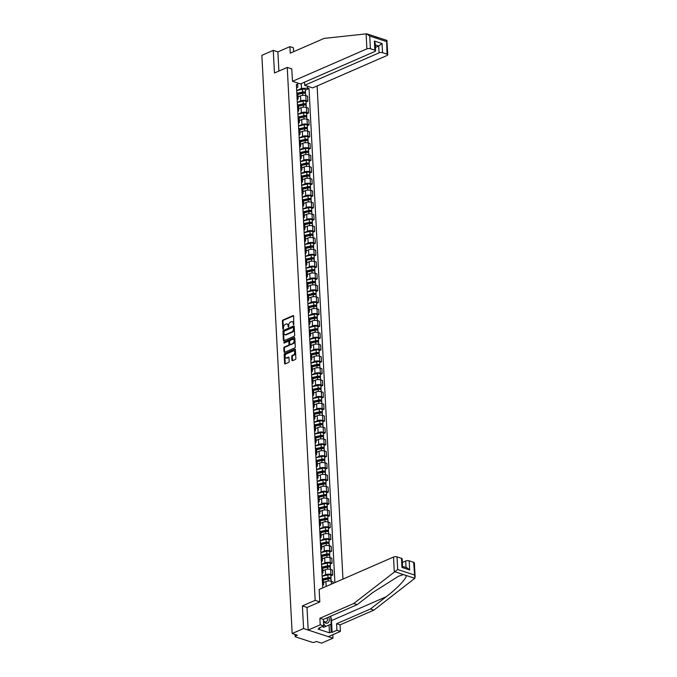 <?xml version="1.0" encoding="UTF-8"?>
<svg xmlns="http://www.w3.org/2000/svg" width="677" height="677" viewBox="0 0 677 677"><rect width="100%" height="100%" fill="white"/><g stroke="black" fill="none" stroke-linecap="round" stroke-linejoin="round"><path stroke-width="1.02" d="M293.708 324.723L293.657 316.108A0.804 0.533 -71.9 0 0 293.056 315.609L282.927 320.026A0.804 0.533 -71.9 0 0 282.402 321.016L282.817 328.937L283.24 329.293L283.553 327.575A2.581 1.701 -71.9 0 1 285.229 324.401L286.075 324.029A2.581 1.701 -71.9 0 1 286.997 323.961A2.581 1.701 -71.9 0 1 287.996 325.629L288.478 327.008L288.783 325.29A2.581 1.701 -71.9 0 1 290.467 322.117L291.305 321.753A2.581 1.701 -71.9 0 1 292.236 321.677A2.581 1.701 -71.9 0 1 293.234 323.352L293.708 324.723M291.914 360.215A0.804 0.533 -71.9 0 0 292.515 360.714L295.358 359.479A0.804 0.533 -71.9 0 0 295.883 358.488L295.417 349.687A0.804 0.533 -71.9 0 0 294.817 349.188L284.687 353.606A0.804 0.533 -71.9 0 0 284.162 354.596L284.619 363.397A0.804 0.533 -71.9 0 0 285.229 363.896L288.656 362.398A0.804 0.533 -71.9 0 0 289.181 361.408L288.986 357.642A0.804 0.533 -71.9 0 0 288.385 357.143L286.684 357.888A2.158 1.422 -71.9 0 1 285.906 357.947A2.158 1.422 -71.9 0 1 285.093 356A2.158 1.422 -71.9 0 1 286.473 353.893L293.141 350.991A2.158 1.422 -71.9 0 1 293.92 350.931A2.158 1.422 -71.9 0 1 294.723 352.869A2.158 1.422 -71.9 0 1 293.353 354.976L292.236 355.459A0.804 0.533 -71.9 0 0 291.719 356.449L291.914 360.215L292.498 360.409A0.804 0.533 -71.9 0 0 292.566 360.689M315.177 600.338L302.391 605.915L303.575 628.544L292.159 633.52L261.864 55.345L273.271 50.369L274.456 72.998L287.243 67.421L315.177 600.338L319.789 601.853M294.14 336.291A0.804 0.533 -71.9 0 0 294.664 335.301L294.207 326.509A0.804 0.533 -71.9 0 0 293.606 326.009L283.468 330.427A0.804 0.533 -71.9 0 0 282.944 331.417L283.409 340.209A0.804 0.533 -71.9 0 0 284.01 340.717L294.14 336.291M294.817 338.102L295.274 346.895A0.804 0.533 -71.9 0 1 294.749 347.885L284.619 352.302A0.804 0.533 -71.9 0 1 284.018 351.803L283.815 348.037A0.804 0.533 -71.9 0 1 284.34 347.047L288.453 345.253A0.804 0.533 -71.9 0 0 288.977 344.263L288.842 341.767A0.804 0.533 -71.9 0 0 288.241 341.267L283.968 343.137L283.908 342.088L294.207 337.603A0.804 0.533 -71.9 0 1 294.817 338.102M303.575 628.544L332.974 638.174L321.558 643.15L316.362 641.449L314.577 642.219A1.642 0.626 177 0 1 312.258 642.338L295.612 636.888A1.642 0.626 177 0 1 295.121 636.473L295.011 634.459M342.96 579.089L317.115 85.979M332.974 638.174L332.796 634.73M292.159 633.52L297.364 635.229L295.587 635.999A1.642 0.626 177 0 0 295.121 636.473M293.606 51.706L293.403 47.762L289.934 46.628L277.892 51.875L273.271 50.369M297.068 97.666A3.783 1.439 -3 0 1 298.151 98.597L297.888 93.587A3.783 1.439 177 0 0 296.805 92.656M297.313 102.362L300.723 100.873A3.783 1.439 -3 0 1 306.063 100.611L305.801 95.601A3.783 1.439 177 0 0 300.461 95.863L298.058 96.913M305.801 95.601L307.595 96.185L307.857 101.195L306.055 101.99M298.151 98.597A3.783 1.439 -3 0 1 297.169 99.637M306.063 100.611L307.857 101.195M297.685 109.513A3.783 1.439 -3 0 1 298.769 110.444L298.506 105.434A3.783 1.439 177 0 0 297.423 104.503M306.673 113.829L308.484 113.042L308.221 108.032L306.427 107.448A3.783 1.439 177 0 0 301.079 107.711L298.684 108.76M298.769 110.444A3.783 1.439 -3 0 1 297.795 111.485M297.931 114.21L301.341 112.72A3.783 1.439 -3 0 1 306.689 112.458L308.484 113.042M298.312 121.361A3.783 1.439 -3 0 1 299.395 122.292L299.132 117.282A3.783 1.439 177 0 0 298.049 116.342M307.29 125.677L309.101 124.89L308.839 119.88L307.045 119.287A3.783 1.439 177 0 0 301.705 119.558L299.302 120.599M299.395 122.292A3.783 1.439 -3 0 1 298.413 123.332M298.557 126.057L301.967 124.568A3.783 1.439 -3 0 1 307.307 124.306L309.101 124.89M298.929 133.2A3.783 1.439 -3 0 1 300.013 134.139L299.75 129.121A3.783 1.439 177 0 0 298.667 128.19M307.917 137.524L309.719 136.737L309.457 131.727L307.663 131.135A3.783 1.439 177 0 0 302.323 131.406L299.928 132.447M300.013 134.139A3.783 1.439 -3 0 1 299.031 135.18M299.175 137.905L302.585 136.415A3.783 1.439 -3 0 1 307.925 136.153L309.719 136.737M299.547 145.047A3.783 1.439 -3 0 1 300.63 145.987L300.368 140.968A3.783 1.439 177 0 0 299.285 140.037M308.534 149.372L310.345 148.585L310.083 143.575L308.289 142.982A3.783 1.439 177 0 0 302.941 143.245L300.546 144.294M300.63 145.987A3.783 1.439 -3 0 1 299.657 147.027M299.801 149.744L303.203 148.263A3.783 1.439 -3 0 1 308.551 147.992L310.345 148.585M300.173 156.895A3.783 1.439 -3 0 1 301.257 157.826L300.994 152.816A3.783 1.439 177 0 0 299.911 151.885M309.161 161.219L310.963 160.432L310.701 155.414L308.907 154.83A3.783 1.439 177 0 0 303.567 155.092L301.163 156.142M301.257 157.826A3.783 1.439 -3 0 1 300.275 158.867M300.419 161.591L303.829 160.102A3.783 1.439 -3 0 1 309.169 159.84L310.963 160.432M300.791 168.742A3.783 1.439 -3 0 1 301.874 169.673L301.612 164.663A3.783 1.439 177 0 0 300.529 163.732M309.778 173.067L311.581 172.271L311.318 167.261L309.533 166.677A3.783 1.439 177 0 0 304.185 166.94L301.79 167.989M301.874 169.673A3.783 1.439 -3 0 1 300.893 170.714M301.037 173.439L304.447 171.95A3.783 1.439 -3 0 1 309.795 171.687L311.581 172.271M301.417 180.59A3.783 1.439 -3 0 1 302.492 181.521L302.23 176.511A3.783 1.439 177 0 0 301.147 175.58M310.396 184.906L312.207 184.119L311.945 179.109L310.151 178.525A3.783 1.439 177 0 0 304.811 178.787L302.407 179.837M302.492 181.521A3.783 1.439 -3 0 1 301.519 182.562M301.663 185.286L305.073 183.797A3.783 1.439 -3 0 1 310.413 183.535L312.207 184.119M302.035 192.437A3.783 1.439 -3 0 1 303.118 193.368L302.856 188.358A3.783 1.439 177 0 0 301.773 187.419M311.022 196.753L312.825 195.966L312.562 190.956L310.768 190.364A3.783 1.439 177 0 0 305.429 190.635L303.025 191.676M303.118 193.368A3.783 1.439 -3 0 1 302.137 194.409M302.28 197.134L305.691 195.645A3.783 1.439 -3 0 1 311.031 195.382L312.825 195.966M302.653 204.276A3.783 1.439 -3 0 1 303.736 205.216L303.474 200.197A3.783 1.439 177 0 0 302.391 199.266M311.64 208.601L313.451 207.814L313.189 202.804L311.395 202.211A3.783 1.439 177 0 0 306.046 202.482L303.651 203.523M303.736 205.216A3.783 1.439 -3 0 1 302.754 206.257M302.898 208.981L306.309 207.492A3.783 1.439 -3 0 1 311.657 207.23L313.451 207.814M303.279 216.124A3.783 1.439 -3 0 1 304.362 217.063L304.1 212.045A3.783 1.439 177 0 0 303.017 211.114M312.258 220.448L314.069 219.661L313.806 214.651L312.012 214.059A3.783 1.439 177 0 0 306.673 214.321L304.269 215.371M304.362 217.063A3.783 1.439 -3 0 1 303.381 218.104M303.524 220.82L306.935 219.34A3.783 1.439 -3 0 1 312.275 219.069L314.069 219.661M303.897 227.971A3.783 1.439 -3 0 1 304.98 228.902L304.718 223.892A3.783 1.439 177 0 0 303.635 222.961M312.884 232.296L314.687 231.509L314.424 226.49L312.63 225.906A3.783 1.439 177 0 0 307.29 226.169L304.887 227.218M304.98 228.902A3.783 1.439 -3 0 1 303.998 229.943M304.142 232.668L307.553 231.179A3.783 1.439 -3 0 1 312.892 230.916L314.687 231.509M304.515 239.819A3.783 1.439 -3 0 1 305.598 240.75L305.335 235.74A3.783 1.439 177 0 0 304.252 234.809M313.502 244.143L315.313 243.348L315.05 238.338L313.256 237.754A3.783 1.439 177 0 0 307.908 238.016L305.513 239.066M305.598 240.75A3.783 1.439 -3 0 1 304.625 241.791M304.76 244.515L308.17 243.026A3.783 1.439 -3 0 1 313.519 242.764L315.313 243.348M305.141 251.666A3.783 1.439 -3 0 1 306.224 252.597L305.962 247.587A3.783 1.439 177 0 0 304.878 246.656M314.12 255.982L315.931 255.195L315.668 250.185L313.874 249.601A3.783 1.439 177 0 0 308.534 249.864L306.131 250.913M306.224 252.597A3.783 1.439 -3 0 1 305.242 253.638M305.386 256.363L308.797 254.874A3.783 1.439 -3 0 1 314.136 254.611L315.931 255.195M305.759 263.514A3.783 1.439 -3 0 1 306.842 264.445L306.579 259.435A3.783 1.439 177 0 0 305.496 258.496M314.746 267.83L316.548 267.043L316.286 262.033L314.492 261.44A3.783 1.439 177 0 0 309.152 261.711L306.757 262.752M306.842 264.445A3.783 1.439 -3 0 1 305.86 265.486M306.004 268.21L309.414 266.721A3.783 1.439 -3 0 1 314.754 266.459L316.548 267.043M306.376 275.353A3.783 1.439 -3 0 1 307.46 276.292L307.197 271.274A3.783 1.439 177 0 0 306.114 270.343M315.364 279.677L317.174 278.89L316.912 273.88L315.118 273.288A3.783 1.439 177 0 0 309.77 273.559L307.375 274.6M307.46 276.292A3.783 1.439 -3 0 1 306.486 277.333M306.63 280.058L310.032 278.569A3.783 1.439 -3 0 1 315.38 278.306L317.174 278.89M307.003 287.2A3.783 1.439 -3 0 1 308.086 288.14L307.823 283.121A3.783 1.439 177 0 0 306.74 282.191M315.99 291.525L317.792 290.738L317.53 285.728L315.736 285.135A3.783 1.439 177 0 0 310.396 285.398L307.993 286.447M308.086 288.14A3.783 1.439 -3 0 1 307.104 289.181M307.248 291.897L310.658 290.416A3.783 1.439 -3 0 1 315.998 290.145L317.792 290.738M307.62 299.048A3.783 1.439 -3 0 1 308.704 299.979L308.441 294.969A3.783 1.439 177 0 0 307.358 294.038M316.608 303.372L318.41 302.585L318.148 297.567L316.362 296.983A3.783 1.439 177 0 0 311.014 297.245L308.619 298.295M308.704 299.979A3.783 1.439 -3 0 1 307.722 301.02M307.866 303.745L311.276 302.264A3.783 1.439 -3 0 1 316.624 301.993L318.41 302.585M308.247 310.895A3.783 1.439 -3 0 1 309.321 311.826L309.059 306.816A3.783 1.439 177 0 0 307.976 305.886M317.225 315.22L319.036 314.424L318.774 309.414L316.98 308.83A3.783 1.439 177 0 0 311.632 309.093L309.237 310.142M309.321 311.826A3.783 1.439 -3 0 1 308.348 312.867M308.492 315.592L311.902 314.103A3.783 1.439 -3 0 1 317.242 313.84L319.036 314.424M308.864 322.743A3.783 1.439 -3 0 1 309.948 323.674L309.685 318.664A3.783 1.439 177 0 0 308.602 317.733M317.851 327.059L319.654 326.272L319.392 321.262L317.598 320.678A3.783 1.439 177 0 0 312.258 320.94L309.854 321.99M309.948 323.674A3.783 1.439 -3 0 1 308.966 324.715M309.11 327.44L312.52 325.95A3.783 1.439 -3 0 1 317.86 325.688L319.654 326.272M309.482 334.59A3.783 1.439 -3 0 1 310.565 335.521L310.303 330.511A3.783 1.439 177 0 0 309.22 329.572M318.469 338.906L320.28 338.119L320.018 333.109L318.224 332.517A3.783 1.439 177 0 0 312.876 332.788L310.481 333.829M310.565 335.521A3.783 1.439 -3 0 1 309.584 336.562M309.727 339.287L313.138 337.798A3.783 1.439 -3 0 1 318.486 337.535L320.28 338.119M310.108 346.429A3.783 1.439 -3 0 1 311.192 347.369L310.929 342.35A3.783 1.439 177 0 0 309.846 341.42M319.087 350.754L320.898 349.967L320.636 344.957L318.842 344.365A3.783 1.439 177 0 0 313.502 344.635L311.098 345.676M311.192 347.369A3.783 1.439 -3 0 1 310.21 348.41M310.354 351.135L313.764 349.645A3.783 1.439 -3 0 1 319.104 349.383L320.898 349.967M310.726 358.277A3.783 1.439 -3 0 1 311.809 359.216L311.547 354.198A3.783 1.439 177 0 0 310.464 353.267M319.713 362.601L321.516 361.814L321.253 356.804L319.459 356.212A3.783 1.439 177 0 0 314.12 356.474L311.716 357.524M311.809 359.216A3.783 1.439 -3 0 1 310.828 360.257M310.971 362.974L314.382 361.493A3.783 1.439 -3 0 1 319.722 361.222L321.516 361.814M311.344 370.124A3.783 1.439 -3 0 1 312.427 371.055L312.165 366.045A3.783 1.439 177 0 0 311.082 365.115M320.331 374.449L322.142 373.662L321.88 368.643L320.086 368.06A3.783 1.439 177 0 0 314.737 368.322L312.342 369.371M312.427 371.055A3.783 1.439 -3 0 1 311.454 372.096M311.589 374.821L315 373.34A3.783 1.439 -3 0 1 320.348 373.069L322.142 373.662M311.97 381.972A3.783 1.439 -3 0 1 313.053 382.903L312.791 377.893A3.783 1.439 177 0 0 311.708 376.962M320.949 386.296L322.76 385.501L322.497 380.491L320.703 379.907A3.783 1.439 177 0 0 315.364 380.169L312.96 381.219M313.053 382.903A3.783 1.439 -3 0 1 312.072 383.944M312.215 386.669L315.626 385.179A3.783 1.439 -3 0 1 320.966 384.917L322.76 385.501M312.588 393.819A3.783 1.439 -3 0 1 313.671 394.75L313.409 389.74A3.783 1.439 177 0 0 312.325 388.81M321.575 398.135L323.378 397.348L323.115 392.338L321.321 391.755A3.783 1.439 177 0 0 315.981 392.017L313.586 393.066M313.671 394.75A3.783 1.439 -3 0 1 312.689 395.791M312.833 398.516L316.244 397.027A3.783 1.439 -3 0 1 321.583 396.764L323.378 397.348M313.206 405.667A3.783 1.439 -3 0 1 314.289 406.598L314.026 401.588A3.783 1.439 177 0 0 312.943 400.649M322.193 409.983L324.004 409.196L323.741 404.186L321.947 403.594A3.783 1.439 177 0 0 316.599 403.864L314.204 404.905M314.289 406.598A3.783 1.439 -3 0 1 313.316 407.639M313.459 410.364L316.861 408.874A3.783 1.439 -3 0 1 322.21 408.612L324.004 409.196M313.832 417.506A3.783 1.439 -3 0 1 314.915 418.445L314.653 413.427A3.783 1.439 177 0 0 313.569 412.496M322.811 421.83L324.622 421.043L324.359 416.033L322.565 415.441A3.783 1.439 177 0 0 317.225 415.712L314.822 416.753M314.915 418.445A3.783 1.439 -3 0 1 313.933 419.486M314.077 422.211L317.488 420.722A3.783 1.439 -3 0 1 322.827 420.459L324.622 421.043M314.45 429.353A3.783 1.439 -3 0 1 315.533 430.293L315.27 425.274A3.783 1.439 177 0 0 314.187 424.344M323.437 433.678L325.239 432.891L324.977 427.881L323.183 427.289A3.783 1.439 177 0 0 317.843 427.551L315.448 428.6M315.533 430.293A3.783 1.439 -3 0 1 314.551 431.334M314.695 434.05L318.105 432.569A3.783 1.439 -3 0 1 323.454 432.298L325.239 432.891M315.076 441.201A3.783 1.439 -3 0 1 316.151 442.132L315.888 437.122A3.783 1.439 177 0 0 314.805 436.191M324.055 445.525L325.865 444.738L325.603 439.72L323.809 439.136A3.783 1.439 177 0 0 318.461 439.398L316.066 440.448M316.151 442.132A3.783 1.439 -3 0 1 315.177 443.173M315.321 445.898L318.732 444.417A3.783 1.439 -3 0 1 324.071 444.146L325.865 444.738M315.694 453.048A3.783 1.439 -3 0 1 316.777 453.979L316.514 448.969A3.783 1.439 177 0 0 315.431 448.039M324.681 457.373L326.483 456.577L326.221 451.567L324.427 450.984A3.783 1.439 177 0 0 319.087 451.246L316.684 452.295M316.777 453.979A3.783 1.439 -3 0 1 315.795 455.02M315.939 457.745L319.349 456.256A3.783 1.439 -3 0 1 324.689 455.993L326.483 456.577M316.311 464.896A3.783 1.439 -3 0 1 317.395 465.827L317.132 460.817A3.783 1.439 177 0 0 316.049 459.886M325.298 469.212L327.109 468.425L326.847 463.415L325.053 462.831A3.783 1.439 177 0 0 319.705 463.093L317.31 464.143M317.395 465.827A3.783 1.439 -3 0 1 316.413 466.868M316.557 469.593L319.967 468.103A3.783 1.439 -3 0 1 325.315 467.841L327.109 468.425M316.938 476.743A3.783 1.439 -3 0 1 318.021 477.674L317.758 472.664A3.783 1.439 177 0 0 316.675 471.725M325.916 481.059L327.727 480.272L327.465 475.262L325.671 474.67A3.783 1.439 177 0 0 320.331 474.941L317.928 475.982M318.021 477.674A3.783 1.439 -3 0 1 317.039 478.715M317.183 481.44L320.593 479.951A3.783 1.439 -3 0 1 325.933 479.688L327.727 480.272M317.555 488.582A3.783 1.439 -3 0 1 318.639 489.522L318.376 484.512A3.783 1.439 177 0 0 317.293 483.573M326.542 492.907L328.345 492.12L328.083 487.11L326.289 486.518A3.783 1.439 177 0 0 320.949 486.788L318.545 487.829M318.639 489.522A3.783 1.439 -3 0 1 317.657 490.563M317.801 493.288L321.211 491.798A3.783 1.439 -3 0 1 326.551 491.536L328.345 492.12M318.173 500.43A3.783 1.439 -3 0 1 319.256 501.369L318.994 496.351A3.783 1.439 177 0 0 317.911 495.42M327.16 504.754L328.971 503.967L328.709 498.957L326.915 498.365A3.783 1.439 177 0 0 321.567 498.627L319.172 499.677M319.256 501.369A3.783 1.439 -3 0 1 318.283 502.41M318.418 505.127L321.829 503.646A3.783 1.439 -3 0 1 327.177 503.375L328.971 503.967M318.799 512.277A3.783 1.439 -3 0 1 319.882 513.208L319.62 508.199A3.783 1.439 177 0 0 318.537 507.268M327.778 516.602L329.589 515.815L329.327 510.796L327.533 510.213A3.783 1.439 177 0 0 322.193 510.475L319.789 511.524M319.882 513.208A3.783 1.439 -3 0 1 318.901 514.249M319.045 516.974L322.455 515.493A3.783 1.439 -3 0 1 327.795 515.222L329.589 515.815M319.417 524.125A3.783 1.439 -3 0 1 320.5 525.056L320.238 520.046A3.783 1.439 177 0 0 319.155 519.115M328.404 528.449L330.207 527.654L329.944 522.644L328.15 522.06A3.783 1.439 177 0 0 322.811 522.322L320.416 523.372M320.5 525.056A3.783 1.439 -3 0 1 319.519 526.097M319.662 528.822L323.073 527.332A3.783 1.439 -3 0 1 328.413 527.07L330.207 527.654M320.035 535.972A3.783 1.439 -3 0 1 321.118 536.903L320.856 531.894A3.783 1.439 177 0 0 319.772 530.963M329.022 540.288L330.833 539.501L330.571 534.491L328.777 533.908A3.783 1.439 177 0 0 323.428 534.17L321.033 535.219M321.118 536.903A3.783 1.439 -3 0 1 320.145 537.944M320.28 540.669L323.691 539.18A3.783 1.439 -3 0 1 329.039 538.917L330.833 539.501M320.661 547.82A3.783 1.439 -3 0 1 321.744 548.751L321.482 543.741A3.783 1.439 177 0 0 320.399 542.802M329.64 552.136L331.451 551.349L331.188 546.339L329.394 545.747A3.783 1.439 177 0 0 324.055 546.017L321.651 547.058M321.744 548.751A3.783 1.439 -3 0 1 320.763 549.792M320.906 552.517L324.317 551.027A3.783 1.439 -3 0 1 329.657 550.765L331.451 551.349M321.279 559.659A3.783 1.439 -3 0 1 322.362 560.598L322.1 555.589A3.783 1.439 177 0 0 321.016 554.649M330.266 563.983L332.068 563.196L331.806 558.187L330.012 557.594A3.783 1.439 177 0 0 324.672 557.865L322.277 558.906M322.362 560.598A3.783 1.439 -3 0 1 321.38 561.639M321.524 564.364L324.935 562.875A3.783 1.439 -3 0 1 330.283 562.612L332.068 563.196M321.897 571.506A3.783 1.439 -3 0 1 322.98 572.446L322.717 567.428A3.783 1.439 177 0 0 321.634 566.497M330.884 575.831L332.695 575.044L332.432 570.034L330.638 569.442A3.783 1.439 177 0 0 325.29 569.704L322.895 570.753M322.98 572.446A3.783 1.439 -3 0 1 322.007 573.487M322.15 576.203L325.561 574.722A3.783 1.439 -3 0 1 330.901 574.451L332.695 575.044M322.523 583.354A3.783 1.439 -3 0 1 323.606 584.285L323.344 579.275A3.783 1.439 177 0 0 322.26 578.344M333.126 583.371L333.05 581.873L331.256 581.289A3.783 1.439 177 0 0 325.916 581.551L323.513 582.601M323.606 584.285A3.783 1.439 -3 0 1 322.624 585.326M322.76 587.898L296.374 84.439L297.753 84.887L297.829 87.24L296.551 87.798M296.695 90.515L301.477 88.433L301.223 83.609M307.536 86.224L307.637 88.128L301.477 88.433M334.903 582.601L309.017 88.577L307.637 88.128M297.753 84.887L297.66 82.992M287.243 67.421L291.863 68.927M302.391 605.915L307.104 607.464M305.429 90.143L309.017 88.577M293.285 324.376L293.877 324.596L293.818 323.538A2.581 1.701 -71.9 0 0 292.828 321.871L292.236 321.677M286.997 323.961L287.59 324.156A2.581 1.701 -71.9 0 1 288.588 325.823L288.639 326.881L288.055 326.652M293.598 315.829L283.511 320.221A0.804 0.533 -71.9 0 0 282.994 321.211L283.409 329.166L282.817 328.937M294.14 326.221L284.061 330.621A0.804 0.533 -71.9 0 0 283.536 331.612L283.993 340.404A0.804 0.533 -71.9 0 0 284.061 340.692M293.463 327.668L293.039 327.321L284.145 331.197L283.832 332.974A2.581 1.701 -71.9 0 0 284.831 334.641A2.581 1.701 -71.9 0 0 285.762 334.573L291.838 331.925A2.581 1.701 -71.9 0 0 293.513 328.751L293.463 327.668L294.046 327.863L293.623 327.516M284.831 334.641L285.423 334.836A2.581 1.701 -71.9 0 0 286.346 334.768L285.762 334.573M294.046 327.863L294.106 328.946A2.581 1.701 -71.9 0 1 292.43 332.119L286.346 334.768M288.529 341.25L289.121 341.436A0.804 0.533 -71.9 0 1 289.434 341.961L289.561 344.458A0.804 0.533 -71.9 0 1 289.037 345.448L284.932 347.242A0.804 0.533 -71.9 0 0 284.408 348.232L284.602 351.998A0.804 0.533 -71.9 0 0 284.67 352.285M294.749 337.815L284.501 342.283L284.137 343.061M292.718 343.4A2.158 1.422 -71.9 0 0 294.089 341.293A2.158 1.422 -71.9 0 0 293.285 339.355A2.158 1.422 -71.9 0 0 292.506 339.405L290.154 340.438A0.804 0.533 -71.9 0 0 289.629 341.428L289.764 343.924A0.804 0.533 -71.9 0 0 290.365 344.424L293.302 343.586A2.158 1.422 -71.9 0 0 294.681 341.487A2.158 1.422 -71.9 0 0 293.869 339.541L293.285 339.355M290.441 344.449A0.804 0.533 -71.9 0 0 290.958 344.618L290.365 344.424M293.302 343.586L290.958 344.618M293.92 350.931L294.503 351.126A2.158 1.422 -71.9 0 1 295.316 353.064A2.158 1.422 -71.9 0 1 293.936 355.171L292.828 355.653A0.804 0.533 -71.9 0 0 292.303 356.644L292.498 360.409M285.906 357.947L286.489 358.133A2.158 1.422 -71.9 0 0 287.268 358.074L286.684 357.888M288.918 357.354L287.268 358.074M295.358 349.408L285.271 353.8A0.804 0.533 -71.9 0 0 284.746 354.79L285.212 363.583A0.804 0.533 -71.9 0 0 285.279 363.871M297.931 94.382L302.661 93.274A2.056 0.779 -3 0 1 305.623 93.832L305.716 95.575M297.88 93.536L303.068 92.334L304.489 92.597L304.227 93.164M297.66 93.13L302.594 91.987A2.056 0.779 -3 0 1 305.555 92.537A2.056 0.779 -3 0 1 304.972 93.13L304.98 93.308M296.695 90.591L302.458 89.254A2.056 0.779 -3 0 1 305.412 89.804L305.555 92.537M304.185 92.343L304.972 93.13M298.549 106.221L303.288 105.121A2.056 0.779 -3 0 1 306.249 105.68L306.334 107.415M298.506 105.384L303.694 104.173L305.107 104.444L304.845 105.011M298.286 104.977L303.22 103.835A2.056 0.779 -3 0 1 306.182 104.385A2.056 0.779 -3 0 1 305.598 104.977L305.606 105.155M297.321 102.439L303.076 101.101A2.056 0.779 -3 0 1 306.038 101.652L306.182 104.385M304.802 104.19L305.598 104.977M299.175 118.069L303.905 116.969A2.056 0.779 -3 0 1 306.867 117.527L306.96 119.262M299.124 117.231L304.312 116.021L305.733 116.292L305.462 116.859M298.904 116.825L303.838 115.682A2.056 0.779 -3 0 1 306.799 116.232A2.056 0.779 -3 0 1 306.216 116.825L306.224 117.003M297.939 114.286L303.694 112.941A2.056 0.779 -3 0 1 306.656 113.499L306.799 116.232M305.42 116.038L306.216 116.825M291.762 68.893L292.515 81.308L300.512 83.923L374.889 51.486A2.471 0.939 177 0 0 375.591 50.783A2.471 0.939 177 0 0 374.846 50.157L370.378 48.693A2.471 0.939 177 0 0 366.892 48.871L366.105 33.875L367.239 33.96L386.922 40.408L387.76 54.769A2.471 0.939 177 0 0 387.016 54.143L382.547 52.679A2.471 0.939 177 0 0 379.069 52.857L378.705 46.019L382.073 43.565L382.547 52.679M366.105 33.875L324.105 38.403L290.272 53.153L289.934 46.628M304.523 82.179L304.684 85.294L312.681 87.908L387.066 55.472A2.471 0.939 177 0 0 387.76 54.769M304.684 85.294L379.069 52.857M292.515 81.308L366.892 48.871M277.892 51.875L278.89 71.06M375.413 47.458L378.705 46.019L375.278 44.894M375.329 36.719L377.893 37.557M374.846 50.157L374.373 41.043L375.193 43.269L375.591 50.783M387.016 54.143L386.643 40.417M366.579 33.85L369.718 36.05L370.378 48.693M330.808 617.111A9.25 6 -113.6 0 1 331.502 620.606L332.119 632.377L336.934 630.27L336.587 623.745L370.429 608.987L373.899 610.121L414.832 578.302L413.647 562.308A2.471 0.939 -3 0 1 414.392 562.934L415.136 577.176M370.429 608.987L386.195 596.75C397.577 588.118 407.469 577.515 406.082 575.433L403.517 574.595L398.525 576.229L372.959 592.417L357.194 604.654L323.361 619.413L323.699 625.946L318.884 628.044L319.823 628.349L318.105 629.102L329.454 632.817L331.171 632.064L330.765 624.262M336.934 630.27L340.404 631.413L328.362 636.659L308.187 630.059L307.011 607.506L319.798 601.929L319.146 589.472L393.523 557.036A2.471 0.939 -3 0 1 397.01 556.866L401.478 558.322A2.471 0.939 -3 0 1 402.223 558.948L402.527 566.344M336.587 623.745L340.057 624.879L340.404 631.413M373.899 610.121L340.057 624.879M397.01 556.866L397.67 569.509L353.724 603.52L319.891 618.279L320.229 624.803L323.699 625.946M320.229 624.803L308.187 630.059M332.119 632.377L331.171 632.064M319.891 618.279L323.361 619.413M353.724 603.52L357.194 604.654M406.039 567.495L405.701 561.021A2.471 0.939 -3 0 1 409.179 560.844L413.647 562.308M405.701 561.021L402.409 562.46M319.789 627.647L319.823 628.349M329.454 632.817L329.047 625.015M401.884 566.488C402.815 566.141 402.84 566.463 401.96 567.436L401.478 558.322M409.179 560.844L409.661 569.958L407.182 567.868L402.612 566.37M323.471 621.503A5.348 3.47 66.4 0 0 325.713 623.128A5.348 3.47 66.4 0 0 328.743 617.06M323.428 620.775A3.656 2.378 66.4 0 0 324.952 621.867A3.656 2.378 66.4 0 0 326.238 621.841A3.656 2.378 66.4 0 0 327.059 617.796M330.757 616.188L331.171 624.084L323.589 627.384L322.641 626.403M331.171 624.084L325.882 626.386L323.598 624.025M323.589 627.384L325.882 626.386M299.793 129.916L304.532 128.816A2.056 0.779 -3 0 1 307.485 129.366L307.578 131.11M299.742 129.079L304.929 127.868L306.351 128.139L306.089 128.706M299.522 128.672L304.464 127.521A2.056 0.779 -3 0 1 307.417 128.08A2.056 0.779 -3 0 1 306.833 128.672L306.85 128.842M298.557 126.134L304.32 124.788A2.056 0.779 -3 0 1 307.273 125.347L307.417 128.08M306.046 127.885L306.833 128.672M300.41 141.764L305.149 140.664A2.056 0.779 -3 0 1 308.111 141.214L308.196 142.957M300.368 140.918L305.555 139.716L306.977 139.978L306.706 140.554M300.148 140.52L305.082 139.369A2.056 0.779 -3 0 1 308.043 139.927A2.056 0.779 -3 0 1 307.46 140.511L307.468 140.689M299.183 137.973L304.938 136.636A2.056 0.779 -3 0 1 307.9 137.194L308.043 139.927M306.664 139.733L307.46 140.511M301.037 153.611L305.767 152.511A2.056 0.779 -3 0 1 308.729 153.061L308.822 154.805M300.986 152.765L306.173 151.563L307.595 151.826L307.333 152.401M300.766 152.367L305.699 151.216A2.056 0.779 -3 0 1 308.661 151.775A2.056 0.779 -3 0 1 308.077 152.359L308.086 152.537M299.801 149.82L305.555 148.483A2.056 0.779 -3 0 1 308.517 149.042L308.661 151.775M307.282 151.572L308.077 152.359M301.654 165.459L306.393 164.35A2.056 0.779 -3 0 1 309.347 164.909L309.44 166.652M301.612 164.613L306.791 163.411L308.213 163.673L307.95 164.24M301.383 164.215L306.326 163.064A2.056 0.779 -3 0 1 309.279 163.614A2.056 0.779 -3 0 1 308.695 164.206L308.712 164.384M300.419 161.668L306.182 160.331A2.056 0.779 -3 0 1 309.135 160.881L309.279 163.614M307.908 163.419L308.695 164.206M302.272 177.298L307.011 176.198A2.056 0.779 -3 0 1 309.973 176.756L310.066 178.491M302.23 176.46L307.417 175.25L308.839 175.521L308.568 176.088M302.01 176.054L306.943 174.911A2.056 0.779 -3 0 1 309.905 175.461A2.056 0.779 -3 0 1 309.321 176.054L309.33 176.232M301.045 173.515L306.799 172.178A2.056 0.779 -3 0 1 309.761 172.728L309.905 175.461M308.526 175.267L309.321 176.054M302.898 189.145L307.629 188.045A2.056 0.779 -3 0 1 310.591 188.604L310.684 190.339M302.847 188.308L308.035 187.097L309.457 187.368L309.194 187.935M302.627 187.901L307.561 186.759A2.056 0.779 -3 0 1 310.523 187.309A2.056 0.779 -3 0 1 309.939 187.901L309.948 188.079M301.663 185.363L307.417 184.017A2.056 0.779 -3 0 1 310.379 184.576L310.523 187.309M309.152 187.114L309.939 187.901M303.516 200.993L308.255 199.893A2.056 0.779 -3 0 1 311.208 200.443L311.302 202.186M303.474 200.155L308.653 198.945L310.074 199.216L309.812 199.783M303.254 199.749L308.187 198.598A2.056 0.779 -3 0 1 311.141 199.156A2.056 0.779 -3 0 1 310.565 199.749L310.574 199.918M302.28 197.21L308.043 195.865A2.056 0.779 -3 0 1 311.005 196.423L311.141 199.156M309.77 198.962L310.565 199.749M304.134 212.84L308.873 211.74A2.056 0.779 -3 0 1 311.835 212.29L311.928 214.034M304.091 211.994L309.279 210.792L310.701 211.055L310.43 211.63M303.871 211.596L308.805 210.445A2.056 0.779 -3 0 1 311.767 211.004A2.056 0.779 -3 0 1 311.183 211.588L311.192 211.766M302.907 209.049L308.661 207.712A2.056 0.779 -3 0 1 311.623 208.271L311.767 211.004M310.388 210.809L311.183 211.588M304.76 224.688L309.491 223.588A2.056 0.779 -3 0 1 312.452 224.138L312.546 225.881M304.709 223.842L309.897 222.64L311.318 222.902L311.056 223.478M304.489 223.444L309.423 222.293A2.056 0.779 -3 0 1 312.385 222.851A2.056 0.779 -3 0 1 311.801 223.435L311.809 223.613M303.524 220.897L309.287 219.56A2.056 0.779 -3 0 1 312.241 220.118L312.385 222.851M311.014 222.648L311.801 223.435M305.378 236.535L310.117 235.427A2.056 0.779 -3 0 1 313.079 235.985L313.163 237.729M305.335 235.689L310.523 234.487L311.936 234.75L311.674 235.317M305.115 235.291L310.049 234.14A2.056 0.779 -3 0 1 313.011 234.691A2.056 0.779 -3 0 1 312.427 235.283L312.435 235.461M304.151 232.744L309.905 231.407A2.056 0.779 -3 0 1 312.867 231.957L313.011 234.691M311.632 234.496L312.427 235.283M306.004 248.374L310.735 247.274A2.056 0.779 -3 0 1 313.696 247.833L313.789 249.568M305.953 247.537L311.141 246.326L312.562 246.597L312.292 247.164M305.733 247.13L310.667 245.988A2.056 0.779 -3 0 1 313.629 246.538A2.056 0.779 -3 0 1 313.045 247.13L313.053 247.308M304.768 244.592L310.523 243.255A2.056 0.779 -3 0 1 313.485 243.805L313.629 246.538M312.249 246.343L313.045 247.13M306.622 260.222L311.361 259.122A2.056 0.779 -3 0 1 314.314 259.68L314.407 261.415M306.571 259.384L311.758 258.174L313.18 258.445L312.918 259.012M306.351 258.978L311.293 257.835A2.056 0.779 -3 0 1 314.246 258.386A2.056 0.779 -3 0 1 313.663 258.978L313.671 259.156M305.386 256.439L311.149 255.094A2.056 0.779 -3 0 1 314.103 255.652L314.246 258.386M312.876 258.191L313.663 258.978M307.24 272.069L311.979 270.969A2.056 0.779 -3 0 1 314.94 271.519L315.025 273.263M307.197 271.232L312.385 270.021L313.798 270.292L313.536 270.859M306.977 270.825L311.911 269.674A2.056 0.779 -3 0 1 314.873 270.233A2.056 0.779 -3 0 1 314.289 270.825L314.297 270.995M306.012 268.287L311.767 266.941A2.056 0.779 -3 0 1 314.729 267.5L314.873 270.233M313.493 270.038L314.289 270.825M307.866 283.917L312.596 282.817A2.056 0.779 -3 0 1 315.558 283.367L315.651 285.11M307.815 283.071L313.002 281.869L314.424 282.131L314.162 282.707M307.595 282.673L312.529 281.522A2.056 0.779 -3 0 1 315.49 282.081A2.056 0.779 -3 0 1 314.907 282.664L314.915 282.842M306.63 280.126L312.385 278.789A2.056 0.779 -3 0 1 315.347 279.347L315.49 282.081M314.111 281.886L314.907 282.664M308.484 295.764L313.223 294.664A2.056 0.779 -3 0 1 316.176 295.214L316.269 296.958M308.433 294.918L313.62 293.716L315.042 293.979L314.78 294.554M308.213 294.52L313.155 293.369A2.056 0.779 -3 0 1 316.108 293.928A2.056 0.779 -3 0 1 315.524 294.512L315.541 294.69M307.248 291.973L313.011 290.636A2.056 0.779 -3 0 1 315.964 291.195L316.108 293.928M314.737 293.725L315.524 294.512M309.101 307.612L313.84 306.503A2.056 0.779 -3 0 1 316.802 307.062L316.895 308.805M309.059 306.766L314.246 305.564L315.668 305.826L315.397 306.393M308.839 306.368L313.773 305.217A2.056 0.779 -3 0 1 316.734 305.767A2.056 0.779 -3 0 1 316.151 306.359L316.159 306.537M307.874 303.821L313.629 302.484A2.056 0.779 -3 0 1 316.591 303.034L316.734 305.767M315.355 305.572L316.151 306.359M309.727 319.451L314.458 318.351A2.056 0.779 -3 0 1 317.42 318.909L317.513 320.644M309.677 318.613L314.864 317.403L316.286 317.674L316.024 318.241M309.457 318.207L314.39 317.064A2.056 0.779 -3 0 1 317.352 317.615A2.056 0.779 -3 0 1 316.768 318.207L316.777 318.385M308.492 315.668L314.246 314.331A2.056 0.779 -3 0 1 317.208 314.881L317.352 317.615M315.981 317.42L316.768 318.207M310.345 331.298L315.084 330.198A2.056 0.779 -3 0 1 318.038 330.757L318.131 332.492M310.303 330.461L315.482 329.25L316.904 329.521L316.641 330.088M310.083 330.054L315.017 328.912A2.056 0.779 -3 0 1 317.97 329.462A2.056 0.779 -3 0 1 317.395 330.054L317.403 330.232M309.11 327.516L314.873 326.17A2.056 0.779 -3 0 1 317.835 326.729L317.97 329.462M316.599 329.267L317.395 330.054M310.963 343.146L315.702 342.046A2.056 0.779 -3 0 1 318.664 342.596L318.757 344.339M310.921 342.308L316.108 341.098L317.53 341.369L317.259 341.936M310.701 341.902L315.634 340.751A2.056 0.779 -3 0 1 318.596 341.31A2.056 0.779 -3 0 1 318.012 341.902L318.021 342.071M309.736 339.363L315.49 338.018A2.056 0.779 -3 0 1 318.452 338.576L318.596 341.31M317.217 341.115L318.012 341.902M311.589 354.993L316.32 353.893A2.056 0.779 -3 0 1 319.282 354.443L319.375 356.187M311.538 354.147L316.726 352.945L318.148 353.208L317.885 353.783M311.318 353.749L316.252 352.599A2.056 0.779 -3 0 1 319.214 353.157A2.056 0.779 -3 0 1 318.63 353.741L318.639 353.919M310.354 351.202L316.108 349.865A2.056 0.779 -3 0 1 319.07 350.424L319.214 353.157M317.843 352.962L318.63 353.741M312.207 366.841L316.946 365.741A2.056 0.779 -3 0 1 319.908 366.291L319.993 368.034M312.165 365.995L317.352 364.793L318.765 365.055L318.503 365.631M311.945 365.597L316.878 364.446A2.056 0.779 -3 0 1 319.84 365.005A2.056 0.779 -3 0 1 319.256 365.588L319.265 365.766M310.98 363.05L316.734 361.713A2.056 0.779 -3 0 1 319.696 362.271L319.84 365.005M318.461 364.801L319.256 365.588M312.833 378.688L317.564 377.58A2.056 0.779 -3 0 1 320.526 378.138L320.619 379.882M312.782 377.842L317.97 376.64L319.392 376.903L319.121 377.47M312.562 377.444L317.496 376.294A2.056 0.779 -3 0 1 320.458 376.844A2.056 0.779 -3 0 1 319.874 377.436L319.882 377.614M311.598 374.897L317.352 373.56A2.056 0.779 -3 0 1 320.314 374.11L320.458 376.844M319.079 376.649L319.874 377.436M313.451 390.527L318.19 389.427A2.056 0.779 -3 0 1 321.143 389.986L321.236 391.721M313.4 389.69L318.588 388.48L320.009 388.75L319.747 389.317M313.18 389.283L318.122 388.141A2.056 0.779 -3 0 1 321.076 388.691A2.056 0.779 -3 0 1 320.492 389.283L320.5 389.461M312.215 386.745L317.978 385.408A2.056 0.779 -3 0 1 320.932 385.958L321.076 388.691M319.705 388.496L320.492 389.283M314.069 402.375L318.808 401.275A2.056 0.779 -3 0 1 321.77 401.833L321.854 403.568M314.026 401.537L319.214 400.327L320.627 400.598L320.365 401.165M313.806 401.131L318.74 399.989A2.056 0.779 -3 0 1 321.702 400.539A2.056 0.779 -3 0 1 321.118 401.131L321.126 401.309M312.842 398.592L318.596 397.247A2.056 0.779 -3 0 1 321.558 397.805L321.702 400.539M320.323 400.344L321.118 401.131M314.695 414.222L319.426 413.122A2.056 0.779 -3 0 1 322.387 413.672L322.48 415.416M314.644 413.385L319.832 412.175L321.253 412.445L320.991 413.012M314.424 412.978L319.358 411.828A2.056 0.779 -3 0 1 322.32 412.386A2.056 0.779 -3 0 1 321.736 412.978L321.744 413.148M313.459 410.44L319.214 409.094A2.056 0.779 -3 0 1 322.176 409.653L322.32 412.386M320.94 412.191L321.736 412.978M315.313 426.07L320.052 424.97A2.056 0.779 -3 0 1 323.005 425.52L323.098 427.263M315.262 425.224L320.449 424.022L321.871 424.284L321.609 424.86M315.042 424.826L319.984 423.675A2.056 0.779 -3 0 1 322.937 424.234A2.056 0.779 -3 0 1 322.354 424.817L322.37 424.995M314.077 422.279L319.84 420.942A2.056 0.779 -3 0 1 322.794 421.5L322.937 424.234M321.567 424.039L322.354 424.817M315.931 437.917L320.67 436.817A2.056 0.779 -3 0 1 323.631 437.367L323.716 439.111M315.888 437.071L321.076 435.87L322.497 436.132L322.227 436.707M315.668 436.673L320.602 435.523A2.056 0.779 -3 0 1 323.564 436.081A2.056 0.779 -3 0 1 322.98 436.665L322.988 436.843M314.703 434.126L320.458 432.789A2.056 0.779 -3 0 1 323.42 433.348L323.564 436.081M322.184 435.878L322.98 436.665M316.557 449.765L321.287 448.656A2.056 0.779 -3 0 1 324.249 449.215L324.342 450.958M316.506 448.919L321.693 447.717L323.115 447.979L322.853 448.546M316.286 448.521L321.22 447.37A2.056 0.779 -3 0 1 324.181 447.92A2.056 0.779 -3 0 1 323.598 448.512L323.606 448.69M315.321 445.974L321.076 444.637A2.056 0.779 -3 0 1 324.038 445.187L324.181 447.92M322.811 447.725L323.598 448.512M317.174 461.604L321.913 460.504A2.056 0.779 -3 0 1 324.867 461.062L324.96 462.797M317.132 460.766L322.311 459.556L323.733 459.827L323.471 460.394M316.904 460.36L321.846 459.218A2.056 0.779 -3 0 1 324.799 459.768A2.056 0.779 -3 0 1 324.224 460.36L324.232 460.538M315.939 457.821L321.702 456.484A2.056 0.779 -3 0 1 324.664 457.034L324.799 459.768M323.428 459.573L324.224 460.36M317.792 473.451L322.531 472.351A2.056 0.779 -3 0 1 325.493 472.91L325.586 474.645M317.75 472.614L322.937 471.404L324.359 471.674L324.088 472.241M317.53 472.207L322.464 471.065A2.056 0.779 -3 0 1 325.425 471.615A2.056 0.779 -3 0 1 324.842 472.207L324.85 472.385M316.565 469.669L322.32 468.323A2.056 0.779 -3 0 1 325.282 468.882L325.425 471.615M324.046 471.42L324.842 472.207M318.418 485.299L323.149 484.199A2.056 0.779 -3 0 1 326.111 484.749L326.204 486.492M318.368 484.461L323.555 483.251L324.977 483.522L324.715 484.089M318.148 484.055L323.081 482.904A2.056 0.779 -3 0 1 326.043 483.463A2.056 0.779 -3 0 1 325.459 484.055L325.468 484.224M317.183 481.516L322.937 480.171A2.056 0.779 -3 0 1 325.899 480.729L326.043 483.463M324.672 483.268L325.459 484.055M319.036 497.146L323.775 496.046A2.056 0.779 -3 0 1 326.737 496.596L326.822 498.34M318.994 496.3L324.173 495.099L325.595 495.361L325.332 495.936M318.774 495.902L323.708 494.752A2.056 0.779 -3 0 1 326.669 495.31A2.056 0.779 -3 0 1 326.086 495.894L326.094 496.072M317.809 493.355L323.564 492.018A2.056 0.779 -3 0 1 326.526 492.577L326.669 495.31M325.29 495.115L326.086 495.894M319.654 508.994L324.393 507.894A2.056 0.779 -3 0 1 327.355 508.444L327.448 510.187M319.612 508.148L324.799 506.946L326.221 507.208L325.95 507.784M319.392 507.75L324.325 506.599A2.056 0.779 -3 0 1 327.287 507.158A2.056 0.779 -3 0 1 326.703 507.742L326.712 507.919M318.427 505.203L324.181 503.866A2.056 0.779 -3 0 1 327.143 504.424L327.287 507.158M325.908 506.955L326.703 507.742M320.28 520.841L325.011 519.733A2.056 0.779 -3 0 1 327.973 520.291L328.066 522.035M320.229 519.995L325.417 518.794L326.839 519.056L326.576 519.623M320.009 519.597L324.952 518.447A2.056 0.779 -3 0 1 327.905 518.997A2.056 0.779 -3 0 1 327.321 519.589L327.329 519.767M319.045 517.05L324.808 515.713A2.056 0.779 -3 0 1 327.761 516.263L327.905 518.997M326.534 518.802L327.321 519.589M320.898 532.681L325.637 531.58A2.056 0.779 -3 0 1 328.599 532.139L328.683 533.874M320.856 531.843L326.043 530.633L327.456 530.903L327.194 531.47M320.636 531.437L325.569 530.294A2.056 0.779 -3 0 1 328.531 530.844A2.056 0.779 -3 0 1 327.947 531.437L327.956 531.614M319.671 528.898L325.425 527.561A2.056 0.779 -3 0 1 328.387 528.111L328.531 530.844M327.152 530.65L327.947 531.437M321.524 544.528L326.255 543.428A2.056 0.779 -3 0 1 329.217 543.986L329.31 545.721M321.473 543.69L326.661 542.48L328.083 542.751L327.82 543.318M321.253 543.284L326.187 542.142A2.056 0.779 -3 0 1 329.149 542.692A2.056 0.779 -3 0 1 328.565 543.284L328.573 543.462M320.289 540.745L326.043 539.4A2.056 0.779 -3 0 1 329.005 539.958L329.149 542.692M327.77 542.497L328.565 543.284M322.142 556.376L326.881 555.275A2.056 0.779 -3 0 1 329.834 555.825L329.927 557.569M322.091 555.538L327.279 554.328L328.7 554.598L328.438 555.165M321.871 555.132L326.813 553.981A2.056 0.779 -3 0 1 329.767 554.539A2.056 0.779 -3 0 1 329.183 555.132L329.2 555.301M320.906 552.593L326.669 551.247A2.056 0.779 -3 0 1 329.623 551.806L329.767 554.539M328.396 554.345L329.183 555.132M322.76 568.223L327.499 567.123A2.056 0.779 -3 0 1 330.461 567.673L330.545 569.416M322.717 567.377L327.905 566.175L329.327 566.437L329.056 567.013M322.497 566.979L327.431 565.828A2.056 0.779 -3 0 1 330.393 566.387A2.056 0.779 -3 0 1 329.809 566.971L329.817 567.148M321.533 564.432L327.287 563.095A2.056 0.779 -3 0 1 330.249 563.653L330.393 566.387M329.014 566.192L329.809 566.971M323.386 580.071L328.117 578.97A2.056 0.779 -3 0 1 331.078 579.52L331.171 581.264M323.335 579.224L328.523 578.023L329.944 578.285L329.682 578.86M323.115 578.827L328.049 577.676A2.056 0.779 -3 0 1 331.011 578.234A2.056 0.779 -3 0 1 330.427 578.818L330.435 578.996M322.15 576.279L327.905 574.942A2.056 0.779 -3 0 1 330.867 575.501L331.011 578.234M329.64 578.031L330.427 578.818M330.901 574.451L330.638 569.442M330.283 562.612L330.012 557.594M329.657 550.765L329.394 545.747M329.039 538.917L328.777 533.908M328.413 527.07L328.15 522.06M327.795 515.222L327.533 510.213M327.177 503.375L326.915 498.365M326.551 491.536L326.289 486.518M325.933 479.688L325.671 474.67M325.315 467.841L325.053 462.831M324.689 455.993L324.427 450.984M324.071 444.146L323.809 439.136M323.454 432.298L323.183 427.289M322.827 420.459L322.565 415.441M322.21 408.612L321.947 403.594M321.583 396.764L321.321 391.755M320.966 384.917L320.703 379.907M320.348 373.069L320.086 368.06M319.722 361.222L319.459 356.212M319.104 349.383L318.842 344.365M318.486 337.535L318.224 332.517M317.86 325.688L317.598 320.678M317.242 313.84L316.98 308.83M316.624 301.993L316.362 296.983M315.998 290.145L315.736 285.135M315.38 278.306L315.118 273.288M314.754 266.459L314.492 261.44M314.136 254.611L313.874 249.601M313.519 242.764L313.256 237.754M312.892 230.916L312.63 225.906M312.275 219.069L312.012 214.059M311.657 207.23L311.395 202.211M311.031 195.382L310.768 190.364M310.413 183.535L310.151 178.525M309.795 171.687L309.533 166.677M309.169 159.84L308.907 154.83M308.551 147.992L308.289 142.982M307.925 136.153L307.663 131.135M307.307 124.306L307.045 119.287M306.689 112.458L306.427 107.448M331.408 584.124L331.256 581.289M326.17 586.409L325.916 581.551M325.561 574.722L325.29 569.704M324.935 562.875L324.672 557.865M324.317 551.027L324.055 546.017M323.691 539.18L323.428 534.17M323.073 527.332L322.811 522.322M322.455 515.493L322.193 510.475M321.829 503.646L321.567 498.627M321.211 491.798L320.949 486.788M320.593 479.951L320.331 474.941M319.967 468.103L319.705 463.093M319.349 456.256L319.087 451.246M318.732 444.417L318.461 439.398M318.105 432.569L317.843 427.551M317.488 420.722L317.225 415.712M316.861 408.874L316.599 403.864M316.244 397.027L315.981 392.017M315.626 385.179L315.364 380.169M315 373.34L314.737 368.322M314.382 361.493L314.12 356.474M313.764 349.645L313.502 344.635M313.138 337.798L312.876 332.788M312.52 325.95L312.258 320.94M311.902 314.103L311.632 309.093M311.276 302.264L311.014 297.245M310.658 290.416L310.396 285.398M310.032 278.569L309.77 273.559M309.414 266.721L309.152 261.711M308.797 254.874L308.534 249.864M308.17 243.026L307.908 238.016M307.553 231.179L307.29 226.169M306.935 219.34L306.673 214.321M306.309 207.492L306.046 202.482M305.691 195.645L305.429 190.635M305.073 183.797L304.811 178.787M304.447 171.95L304.185 166.94M303.829 160.102L303.567 155.092M303.203 148.263L302.941 143.245M302.585 136.415L302.323 131.406M301.967 124.568L301.705 119.558M301.341 112.72L301.079 107.711M300.723 100.873L300.461 95.863M295.51 634.62L295.587 635.999M293.818 323.538L293.234 323.352M288.588 325.823L287.996 325.629M282.994 321.211L282.402 321.016M283.511 320.221L282.927 320.026M293.573 315.778L293.056 315.609M283.993 340.404L283.409 340.209M283.536 331.612L282.944 331.417M284.061 330.621L283.468 330.427M294.114 326.179L293.606 326.009M292.43 332.119L291.838 331.925M294.106 328.946L293.513 328.751M284.602 351.998L284.018 351.803M284.408 348.232L283.815 348.037M284.932 347.242L284.34 347.047M289.037 345.448L288.453 345.253M289.561 344.458L288.977 344.263M289.434 341.961L288.842 341.767M284.501 342.283L283.908 342.088M294.723 337.764L294.207 337.603M292.303 356.644L291.719 356.449M292.828 355.653L292.236 355.459M293.936 355.171L293.353 354.976M288.893 357.312L288.385 357.143M285.212 363.583L284.619 363.397M284.746 354.79L284.162 354.596M285.271 353.8L284.687 353.606M295.333 349.357L294.817 349.188M302.661 93.274L302.771 95.33M302.458 89.254L302.594 91.987M303.288 105.121L303.398 107.178M303.076 101.101L303.22 103.835M303.905 116.969L304.015 119.025M303.694 112.941L303.838 115.682M386.355 41.5L369.718 36.05M374.373 41.043L382.073 43.565M414.832 578.302L406.082 575.433M403.517 574.595L394.767 571.726M397.67 569.509L414.316 574.951M409.661 569.958L401.96 567.436M394.31 572.023L393.523 557.036M331.502 620.606L386.195 596.75M304.532 128.816L304.633 130.873M304.32 124.788L304.464 127.521M305.149 140.664L305.259 142.72M304.938 136.636L305.082 139.369M305.767 152.511L305.877 154.568M305.555 148.483L305.699 151.216M306.393 164.35L306.495 166.407M306.182 160.331L306.326 163.064M307.011 176.198L307.121 178.254M306.799 172.178L306.943 174.911M307.629 188.045L307.739 190.102M307.417 184.017L307.561 186.759M308.255 199.893L308.357 201.949M308.043 195.865L308.187 198.598M308.873 211.74L308.983 213.797M308.661 207.712L308.805 210.445M309.491 223.588L309.601 225.644M309.287 219.56L309.423 222.293M310.117 235.427L310.227 237.483M309.905 231.407L310.049 234.14M310.735 247.274L310.845 249.331M310.523 243.255L310.667 245.988M311.361 259.122L311.462 261.178M311.149 255.094L311.293 257.835M311.979 270.969L312.089 273.026M311.767 266.941L311.911 269.674M312.596 282.817L312.706 284.873M312.385 278.789L312.529 281.522M313.223 294.664L313.324 296.721M313.011 290.636L313.155 293.369M313.84 306.503L313.95 308.56M313.629 302.484L313.773 305.217M314.458 318.351L314.568 320.407M314.246 314.331L314.39 317.064M315.084 330.198L315.186 332.255M314.873 326.17L315.017 328.912M315.702 342.046L315.812 344.102M315.49 338.018L315.634 340.751M316.32 353.893L316.43 355.95M316.108 349.865L316.252 352.599M316.946 365.741L317.056 367.797M316.734 361.713L316.878 364.446M317.564 377.58L317.674 379.636M317.352 373.56L317.496 376.294M318.19 389.427L318.292 391.484M317.978 385.408L318.122 388.141M318.808 401.275L318.918 403.331M318.596 397.247L318.74 399.989M319.426 413.122L319.536 415.179M319.214 409.094L319.358 411.828M320.052 424.97L320.153 427.026M319.84 420.942L319.984 423.675M320.67 436.817L320.78 438.874M320.458 432.789L320.602 435.523M321.287 448.656L321.397 450.713M321.076 444.637L321.22 447.37M321.913 460.504L322.015 462.56M321.702 456.484L321.846 459.218M322.531 472.351L322.641 474.408M322.32 468.323L322.464 471.065M323.149 484.199L323.259 486.255M322.937 480.171L323.081 482.904M323.775 496.046L323.885 498.103M323.564 492.018L323.708 494.752M324.393 507.894L324.503 509.95M324.181 503.866L324.325 506.599M325.011 519.733L325.121 521.789M324.808 515.713L324.952 518.447M325.637 531.58L325.747 533.637M325.425 527.561L325.569 530.294M326.255 543.428L326.365 545.484M326.043 539.4L326.187 542.142M326.881 555.275L326.983 557.332M326.669 551.247L326.813 553.981M327.499 567.123L327.609 569.179M327.287 563.095L327.431 565.828M328.117 578.97L328.227 581.027M327.905 574.942L328.049 577.676M293.826 327.499L293.243 327.304M290.661 344.635L290.078 344.441"/></g></svg>
